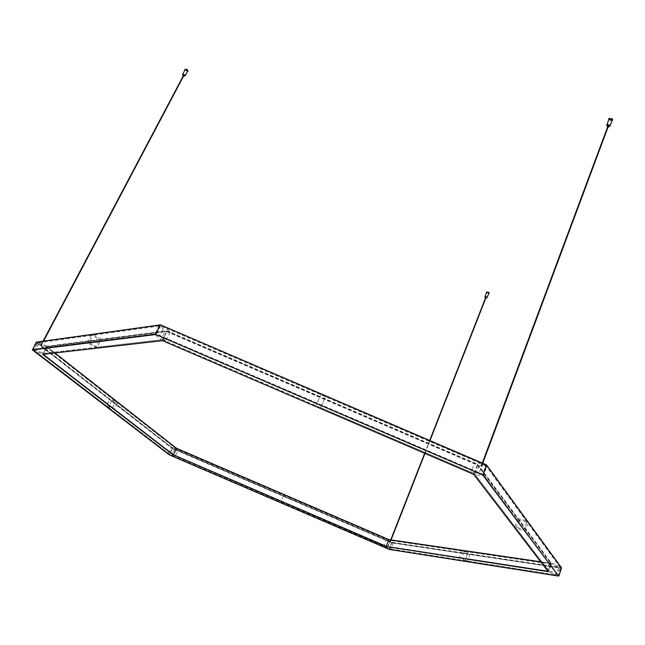 <?xml version="1.0" encoding="UTF-8"?>
<svg xmlns="http://www.w3.org/2000/svg" width="645" height="645" viewBox="0 0 645 645"><rect width="100%" height="100%" fill="white"/><g stroke="black" fill="none" stroke-linecap="round" stroke-linejoin="round"><path stroke-width="0.48" stroke-dasharray="3.23 2.42" d="M390.185 542.227L389.653 541.937L390.185 542.227M390.596 541.171L390.064 540.881L390.596 541.171M40.554 345.301L41.482 345.728L40.554 345.301M41.175 344.124L42.102 344.551L41.175 344.091L40.554 345.269M481.807 466.182L480.815 465.932L481.807 466.182M482.371 464.666L481.38 464.416L482.371 464.666M169.151 454.781L389.411 549.306L558.884 575.961M389.306 549.435L391.975 542.743L172.175 448.243L169.175 454.612L32.274 349.606M160.541 324.878L36.563 342.14L172.376 448.057L391.975 542.743L561.553 568.043M172.376 448.057L36.184 342.245M560.303 566.657L528.045 522.426L519.104 519.806L550.991 562.658L560.303 566.657L557.675 574.421L548.347 570.406L550.991 562.658M549.588 563.214L558.86 567.197L470.06 553.982L464.545 550.774L549.588 563.214L546.944 570.938L556.24 574.929L558.86 567.197M174.795 449.025L280.607 494.522L281.099 493.312L178.568 449.234L174.795 449.025L171.86 455.273L175.625 455.523L178.568 449.234M175.158 447.356L171.393 447.162L111.722 400.618L117.801 402.391L175.158 447.356L172.199 453.645L168.442 453.411L171.393 447.162M115.906 400.908L109.819 399.126L38.66 343.616L47.907 347.591L115.906 400.908L112.577 407.64L106.481 405.834L109.819 399.126M47.311 346.18L38.031 342.189L91.38 334.787L99.435 339.472L47.311 346.18L43.505 353.42L34.201 349.421L38.031 342.189M283.711 495.86L389.596 541.381L386.807 538.769L284.219 494.659L280.986 502.197L284.219 494.659M462.175 550.427L467.681 553.628L393.289 542.558L390.515 539.946L462.175 550.427L459.579 557.465L465.101 560.65L467.681 553.628M526.997 520.991L487.015 466.166L478.856 465.714L518.04 518.37L526.997 520.991L524.006 529.464L515.033 526.812L518.04 518.37M101.184 339.246L93.114 334.545L159.267 325.37L165.273 331.006L101.184 339.246L97.121 347.22L89.01 342.535L93.114 334.545M324.58 398.562L325.677 395.966L482.742 463.441L474.599 463.013L324.58 398.562L320.686 407.616L325.677 395.966M321.073 393.982L164.153 326.58L170.135 332.215L320.017 396.602L321.073 393.982L316.106 405.657L320.017 396.602M46.827 346.583L54.954 352.952L46.722 346.502L42.989 354.218L162.742 340.536L473.64 474.107L547.992 571.317M46.722 346.502L167.128 331.07L162.532 340.697M167.128 331.07L477.51 464.408L473.696 474.389M477.51 464.408L551.177 563.319L548.129 571.43M470.06 553.982L467.48 561.021L461.941 557.828L464.545 550.774M111.722 400.618L108.4 407.301L114.479 409.107L117.801 402.391M159.267 325.37L154.873 334.263L160.936 339.842L165.273 331.006M38.66 343.616L34.846 350.824L44.11 354.806L47.907 347.591M91.38 334.787L87.285 342.753L95.379 347.421L99.435 339.472M281.099 493.312L280.607 494.522M386.807 538.769L384.267 545.227L387.081 547.815L389.596 541.381M393.289 542.558L390.773 549.008L387.976 546.428L390.515 539.946M519.104 519.806L516.121 528.231L525.062 530.883L528.045 522.426M478.856 465.714L475.405 474.946L483.565 475.47L487.015 466.166M34.846 350.824L106.481 405.834M108.4 407.301L168.442 453.411M112.577 407.64L44.11 354.806M87.285 342.753L34.201 349.421M43.505 353.42L95.379 347.421M97.121 347.22L160.936 339.842M390.773 549.008L465.101 560.65M467.48 561.021L556.24 574.929M459.579 557.465L387.976 546.428M280.986 502.197L387.081 547.815M384.267 545.227L281.478 501.036M278.35 499.69L175.625 455.523M475.405 474.946L515.033 526.812M524.006 529.464L483.565 475.47M154.873 334.263L89.01 342.535M172.199 453.645L114.479 409.107M171.86 455.273L277.882 500.859M546.944 570.938L461.941 557.828M516.121 528.231L548.347 570.406M557.675 574.421L525.062 530.883M482.742 463.441L479.267 472.761L321.75 405.092M479.267 472.761L471.132 472.253L474.599 463.013M320.686 407.616L471.132 472.253M170.135 332.215L165.797 341.076L316.106 405.657M165.797 341.076L159.767 335.497L164.153 326.58M317.13 403.109L159.767 335.497M485.79 465.625L160.476 325.878L36.701 342.922L172.312 448.573L391.636 542.872L560.707 568.132L485.79 465.625L482.605 474.196L156.437 334.07L33.185 349.55L169.611 454.314L389.322 548.782L558.304 575.251L482.605 474.196M560.707 568.132L558.304 575.251M551.41 564.141L388.854 540.26L176.077 448.783L45.964 346.897L166.491 331.522L477.614 465.182L551.41 564.141L548.992 571.252L386.524 546.202L173.368 454.548L42.465 353.541L162.5 339.657L474.438 473.68L548.992 571.252M477.614 465.182L474.438 473.68M391.636 542.872L389.322 548.782M388.854 540.26L386.524 546.202M172.312 448.573L169.611 454.314M176.077 448.783L173.368 454.548M36.701 342.922L33.185 349.55M45.964 346.897L42.465 353.541M160.476 325.878L156.437 334.07M166.491 331.522L162.5 339.657M612.613 120.026C610.912 120.704 609.63 120.268 608.759 118.728M612.186 120.18C610.71 120.921 609.646 120.559 608.985 119.099M609.098 125.783L607.679 125.299M607.59 127.041L608.017 127.186M489.112 293.056L486.524 292.056M488.846 293.177L486.636 292.33M486.507 297.337L485.532 296.958M187.985 70.934L185.05 69.297M187.639 71.023L185.171 69.644M184.43 75.417L183.333 74.804M391.975 542.469L561.368 567.697L486.467 464.884M551.177 563.319L540.687 561.787L551.048 563.295M540.832 561.972L550.83 563.44L477.171 464.674L167.168 331.506L46.867 346.841L54.704 352.976M611.992 120.696L608.791 119.615L611.992 120.712M607.405 126.017L608.832 126.501L607.413 126.001M606.993 125.598L609.428 126.428M488.741 293.435L486.54 292.58L488.741 293.443M486.475 292.475L488.862 293.394M484.992 296.91L486.943 297.659M187.469 71.345L185.002 69.966L187.461 71.369M184.97 69.902L187.542 71.337M184.196 75.868L183.099 75.255L184.188 75.876M182.712 74.747L184.817 75.916M390.064 540.881L389.653 541.937M390.854 541.203L390.443 542.26M42.102 344.551L41.482 345.728M481.38 464.416L480.815 465.932M482.557 464.876L481.992 466.383M481.92 465.497L482.742 463.279M481.452 465.311L482.283 463.086M608.783 119.656L611.984 120.736M390.41 541.631L391.08 539.913M424.958 453.443L429.981 440.616M390.096 541.502L390.733 539.865M424.652 453.314L429.683 440.487M41.514 345.002L43.57 341.124M41.143 344.817L43.062 341.189"/><path stroke-width="0.97" d="M389.306 549.435L169.192 454.814L32.427 349.945L155.784 334.529L482.718 474.986L558.538 576.082L389.249 549.427L169.151 454.781M32.427 349.945L36.184 342.245L160.234 324.983L155.735 334.094L32.274 349.606M155.784 334.529L482.718 474.986M558.538 576.082L483.057 474.712L486.556 464.916L160.355 324.846L486.596 465.182L561.553 568.043L558.884 575.961M176.537 448.299L54.954 352.952L176.528 448.283L173.505 454.894L43.102 354.298M388.903 539.591L176.528 448.283L388.895 539.591L540.679 561.779L388.903 539.591L386.178 546.331L173.505 454.894L386.186 546.605L547.992 571.317M386.186 546.605L548.323 571.688L473.769 474.406L162.435 340.649L42.933 354.282M608.759 118.728L612.274 118.777L612.613 120.026M607.405 126.017L606.816 124.92L608.985 119.099L611.831 119.309L612.186 120.18L610.017 126.009L609.662 125.13L606.816 124.92L606.993 125.598M607.219 126.509L607.679 125.299L608.936 125.396L608.646 126.992L607.219 126.509L607.59 127.041M608.017 127.186L608.646 126.992M486.524 292.056L488.821 292.298L489.112 293.056M486.943 297.659L486.37 297.684L486.749 297.055C485.29 296.402 484.806 296.458 485.29 297.232L484.943 296.66L486.636 292.33L488.515 292.653L488.846 293.177L487.144 297.514L486.814 296.99L484.992 296.91M485.177 297.853L485.532 296.958L486.362 297.103L486.161 298.232L485.451 298.167M485.741 298.28L486.161 298.232M185.05 69.297L187.364 69.571L187.985 70.934M184.817 75.916L184.188 75.876L185.075 75.707L184.47 74.812C182.874 74.038 182.414 74.183 183.099 75.255L182.68 74.36L185.171 69.644L187.034 70.007L187.639 71.023L185.155 75.739L184.535 74.731L182.712 74.747M182.809 75.788L183.333 74.804L184.43 75.417L183.914 76.4L183.075 76.231M183.406 76.416L183.914 76.4M42.602 354.323L173.303 455.08M54.704 352.976L176.52 448.477L388.774 539.728L540.832 561.972M612.032 119.252L611.992 120.696L612.573 120.228L612.129 119.156L608.662 118.906L608.791 119.623C608.864 118.253 609.944 118.132 612.032 119.252M607.413 126.001L607.219 125.848C606.703 124.485 607.485 124.275 609.557 125.227L608.84 126.484L609.428 126.428M486.532 291.895L486.532 292.596L488.644 292.637L488.741 293.435L489.112 293.217L488.708 292.58L486.475 292.475M488.862 293.394L489.224 292.935M185.091 69.12L184.986 69.991C184.938 69.112 185.647 69.112 187.139 69.958L187.469 71.345L187.945 71.111L187.203 69.878L184.93 69.426L184.97 69.902M187.542 71.337L188.106 70.805M32.395 349.929L169.159 454.79M389.298 549.443L558.562 576.09M486.556 464.916L160.46 324.83M561.545 567.874L486.612 465.005M160.355 324.846L36.313 342.132M473.696 474.389L548.145 571.518M42.852 354.331L162.5 340.689L473.68 474.381M482.742 463.279L608.146 126.823M482.283 463.086L607.719 126.678M611.984 120.736L612.71 119.849M608.799 118.527L608.783 119.656M391.08 539.913L424.958 453.443M429.981 440.616L485.814 298.103M390.733 539.865L424.652 453.314M429.683 440.487L485.524 297.99M43.57 341.124L183.527 76.183M43.062 341.189L183.196 76.005"/></g></svg>
